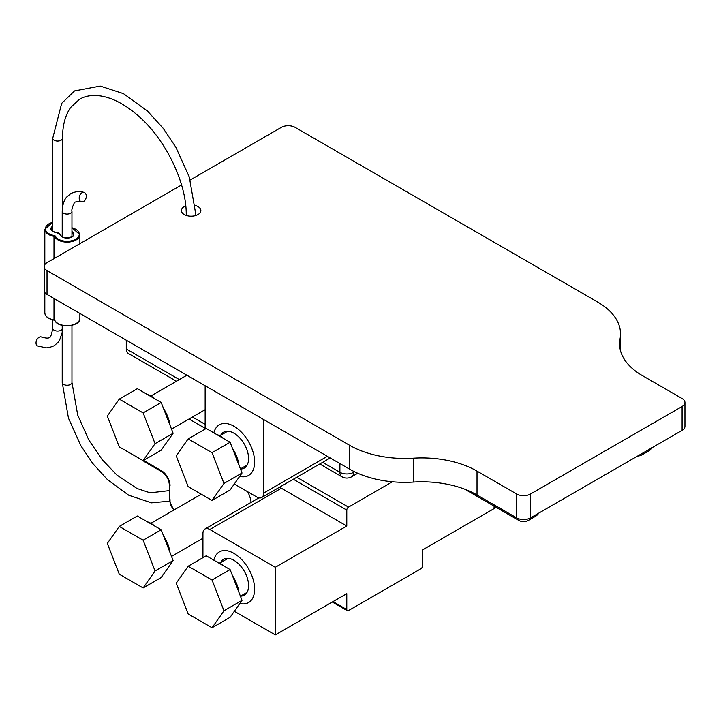 <?xml version="1.0" encoding="UTF-8"?>
<svg xmlns="http://www.w3.org/2000/svg" width="721" height="721" viewBox="0 0 721 721"><rect width="100%" height="100%" fill="white"/><g stroke="black" fill="none" stroke-linecap="round" stroke-linejoin="round"><path stroke-width="1.08" d="M233.946 426.255A29.237 16.88 60 0 1 253.044 452.013A29.237 16.88 60 0 1 248.565 475.445A29.237 16.88 60 0 1 239.678 476.365A29.237 16.88 60 0 0 248.565 475.445L248.565 475.445A29.237 16.88 60 0 0 254.621 462.062A29.237 16.88 60 0 0 241.859 432.636A29.237 16.88 60 0 0 219.328 424.804A29.237 16.88 60 0 1 233.946 426.255M213.858 432.888A29.237 16.88 60 0 1 219.328 424.804L219.328 424.804A29.237 16.88 60 0 0 213.858 432.888M195.508 205.539A9.743 5.624 180 0 1 198.014 206.585A9.743 5.624 180 0 1 200.862 210.559A9.743 5.624 180 0 1 194.85 215.759A9.743 5.624 180 0 1 184.225 214.543A9.743 5.624 180 0 1 181.377 210.559A9.743 5.624 180 0 1 185.748 205.864M126.274 340.222L126.274 348.973A9.743 5.624 120 0 0 128.293 353.434L176.456 381.238M205.143 429.103L205.143 385.753M263.715 419.568L263.715 493.047A9.743 5.624 60 0 1 261.696 497.508A9.743 5.624 60 0 1 256.82 497.03L234.298 484.025M44.179 266.617L44.179 290.491A9.743 5.624 0 0 0 47.027 294.465L349.613 469.155A77.958 45.008 0 0 0 413.313 482.07A77.958 45.008 180 0 1 477.023 494.976L516.714 517.894A9.743 5.624 0 0 0 530.494 517.894L682.093 430.365A9.743 5.624 0 0 0 684.95 426.39L684.95 402.516A9.743 5.624 180 0 1 682.093 406.5L530.494 494.02A9.743 5.624 180 0 1 516.714 494.02L477.023 471.11A77.958 45.008 0 0 0 413.313 458.195A77.958 45.008 180 0 1 349.613 445.29L47.027 270.591A9.743 5.624 180 0 1 44.179 266.617A9.743 5.624 180 0 1 47.027 262.642L181.566 184.964M190.236 179.962L281.325 127.374A9.743 5.624 180 0 1 295.105 127.374L597.682 302.063A77.958 45.008 180 0 1 620.52 333.895A77.958 45.008 180 0 1 620.042 338.843A77.958 45.008 0 0 0 619.573 343.8A77.958 45.008 0 0 0 642.402 375.623L682.093 398.542A9.743 5.624 180 0 1 684.95 402.516M220.698 435.268A20.711 11.96 60 0 1 223.591 432.185A20.711 11.96 60 0 1 239.552 437.737A20.711 11.96 60 0 1 248.592 458.574A20.711 11.96 60 0 1 244.302 468.055A20.711 11.96 60 0 1 240.481 469.029M247.754 491.794A20.711 11.96 60 0 1 251.052 502.393M233.946 553.367A29.237 16.88 60 0 1 253.044 579.125A29.237 16.88 60 0 1 248.565 602.558A29.237 16.88 60 0 1 239.796 603.504A29.237 16.88 60 0 0 248.565 602.558L248.565 602.558A29.237 16.88 60 0 0 254.621 589.174A29.237 16.88 60 0 0 241.859 559.748A29.237 16.88 60 0 0 219.328 551.916A29.237 16.88 60 0 1 233.946 553.367M213.822 560.172A29.237 16.88 60 0 1 219.328 551.916L219.328 551.916A29.237 16.88 60 0 0 213.822 560.172M279.234 487.387A9.743 5.624 60 0 1 281.325 488.216L346.783 526.015L346.783 510.098A2.433 1.406 -60 0 1 348.504 507.115L296.782 477.257M494.074 506.133L494.074 508.611L422.587 549.889L422.587 565.796A2.433 1.406 -60 0 1 420.866 568.779L348.504 610.552A2.433 1.406 -60 0 1 347.288 610.678A2.433 1.406 -60 0 1 346.783 609.56L346.783 593.644L275.296 634.922L234.334 611.273M392.395 481.772L348.504 507.115M202.934 557.684L202.934 533.477A9.743 5.624 60 0 1 204.953 529.016A9.743 5.624 60 0 1 209.829 529.493L275.296 567.292L275.296 634.922M423.362 481.799L422.587 481.799M346.783 526.015L275.296 567.292M220.554 562.659A20.711 11.96 60 0 1 223.591 559.298A20.711 11.96 60 0 1 239.552 564.849A20.711 11.96 60 0 1 248.592 585.686A20.711 11.96 60 0 1 244.302 595.167A20.711 11.96 60 0 1 240.526 596.141M212.037 500.428L230.089 490.001L242.031 473.021L230.089 442.261L206.224 428.472L188.163 438.9L212.037 452.689L223.97 483.449L212.037 500.428L188.163 486.648L176.23 455.879L188.163 438.9M230.089 442.261L212.037 452.689M242.031 473.021L223.97 483.449M216.129 434.195A27.01 15.592 60 0 1 224.195 438.855M232.405 448.228A27.01 15.592 60 0 1 238.975 465.153M212.037 627.739L230.089 617.311L242.031 600.332L230.089 569.572L206.224 555.792L188.163 566.21L212.037 579.999L223.97 610.759L212.037 627.739L188.163 613.959L176.23 583.199L188.163 566.21M230.089 569.572L212.037 579.999M242.031 600.332L223.97 610.759M216.129 561.506A27.01 15.592 60 0 1 224.195 566.165M232.405 575.538A27.01 15.592 60 0 1 238.975 592.464M143.128 460.647L161.18 450.219L173.121 433.24L161.18 402.471L137.314 388.691L119.253 399.119L143.128 412.899L155.06 443.658L143.128 460.647L119.253 446.858L107.321 416.098L119.253 399.119M161.18 402.471L143.128 412.899M173.121 433.24L155.06 443.658M147.219 394.414A27.01 15.592 60 0 1 155.285 399.074M163.505 408.447A27.01 15.592 60 0 1 170.066 425.372M143.128 587.957L161.18 577.53L173.121 560.55L161.18 529.782L137.314 516.002L119.253 526.429L143.128 540.209L155.06 570.978L143.128 587.957L119.253 574.168L107.321 543.409L119.253 526.429M161.18 529.782L143.128 540.209M173.121 560.55L155.06 570.978M147.219 521.725A27.01 15.592 60 0 1 155.285 526.384M163.505 535.757A27.01 15.592 60 0 1 170.066 552.683M52.732 319.881L52.732 328.244C51.488 335.211 50.29 338.266 49.136 337.392C48.785 338.464 46.216 338.338 41.43 337.004A4.876 3.136 113.4 0 0 37.672 338.482A4.876 3.136 113.4 0 0 36.05 343.466A4.876 3.136 113.4 0 0 37.564 345.945L46.351 347.864L49.091 347.612L54.048 345.81L58.068 342.367L59.636 340.096L62.213 332.237M79.301 199.131A4.876 3.407 -73.9 0 1 80.446 194.174A4.876 3.407 -73.9 0 1 84.105 192.462A4.876 3.407 -73.9 0 1 86.024 198.095A4.876 3.407 -73.9 0 1 81.401 201.826A4.876 3.407 -73.9 0 1 79.301 199.131M319.773 463.982L341.916 476.761A9.743 5.624 -60 0 1 339.897 472.3L322.629 462.332M179.313 379.588L126.274 348.973M354.57 471.786L353.678 472.3A9.743 5.624 60 0 1 351.659 476.761L357.751 473.246M353.678 471.345L353.678 472.3A9.743 5.624 180 0 1 339.897 472.3L339.897 463.549M327.352 456.312L263.715 493.047M530.196 518.066A9.743 5.624 60 0 1 528.475 520.364L535.37 516.389A9.743 5.624 -120 0 0 537.082 514.091M466.127 489.739A9.743 5.624 120 0 0 467.055 490.532L518.732 520.364A9.743 5.624 -60 0 1 517.02 518.066M643.889 452.428A9.743 5.624 60 0 1 642.177 454.726L649.071 450.742A9.743 5.624 -120 0 0 650.784 448.444M682.093 406.5L682.093 430.365M530.494 517.894L530.494 494.02M47.027 294.465L47.027 270.591M516.714 494.02L516.714 517.894M349.613 445.29L349.613 469.155M413.313 458.195L413.313 482.07M477.023 471.11L477.023 494.976M620.042 338.843L620.042 348.748M205.143 424.345L192.453 417.017M189.01 419.009L205.143 428.319M293.339 479.24L346.783 510.098M142.74 460.422L144.696 461.882A2.433 1.406 -60 0 1 144.191 460.764A7.309 4.218 60 0 1 143.587 460.377M144.696 461.882L161.928 471.831A2.433 1.406 -60 0 1 161.423 470.714L144.191 460.764M161.928 471.831C166.362 474.959 168.831 479.231 169.318 484.638A2.433 1.406 0 0 0 170.03 485.63A12.185 7.03 -120 0 0 161.423 470.714M169.318 484.638L169.318 500.554A2.433 1.406 0 0 0 170.03 501.546L170.03 499.554M174.239 509.837A7.309 4.218 60 0 1 170.03 501.546M346.783 609.56L333.003 601.602M209.829 529.493L281.325 488.216M52.732 328.244A4.876 2.812 0 0 0 54.156 330.227A4.876 2.812 0 0 0 62.213 329.155M52.732 231.18L52.732 138.252A4.876 2.812 0 0 0 54.156 140.234A4.876 2.812 0 0 0 59.464 140.847A4.876 2.812 0 0 0 62.475 138.252L62.475 207.26M186.243 215.336L186.243 215.435A4.876 2.812 180 0 1 186.243 215.336C186.775 183.404 166.118 140.09 138.765 116.27C126.022 105.059 113.693 98.353 101.769 96.154C93.009 94.658 85.565 95.713 79.454 99.327L70.757 107.348C65.359 114.837 62.592 125.13 62.475 138.252M195.995 215.336A4.876 2.812 180 0 1 195.986 215.435L189.281 176.978L175.825 147.165L163.135 128.266L147.345 110.917L123.453 93.649L100.237 86.078L74.533 90.918L61.691 103.346L52.732 138.252M169.336 501.167L151.473 502.852L128.744 495.228L107.51 479.69L92.811 463.531L80.995 445.929L68.468 418.18L62.213 382.436A4.876 2.812 0 0 0 63.637 384.419A4.876 2.812 0 0 0 68.946 385.032A4.876 2.812 0 0 0 71.956 382.436L77.715 415.098L88.773 439.9L102.121 459.592L116.856 475.004L137.026 488.505L150.148 492.813L169.318 490.622M62.213 236.659L62.213 211.262A4.876 2.812 0 0 0 63.637 213.245A4.876 2.812 0 0 0 68.946 213.858A4.876 2.812 0 0 0 71.956 211.262L71.956 236.659M71.956 232.622A6.092 3.515 180 0 1 73.172 234.731C76.417 237.588 59.879 239.174 61.051 235.163A0.613 0.496 165.2 0 0 60.456 234.821A6.696 3.866 0 0 0 70.018 237.714A6.696 3.866 0 0 0 71.956 231.576M61.06 235.262A0.613 0.496 165.2 0 0 61.051 235.163L56.598 232.586A4.614 2.659 180 0 1 60.456 234.821M56.689 232.739L56.653 232.477C53.21 231.847 51.497 230.774 51.515 229.26A6.092 3.515 180 0 1 52.732 227.16M52.732 226.115A6.696 3.866 0 0 0 51.272 230.026A6.696 3.866 0 0 0 56.598 232.586M71.956 227.791A12.185 7.03 180 0 1 75.146 239.507A12.185 7.03 180 0 1 55.4 236.227A1.83 1.054 0 0 0 54.165 235.506A12.185 7.03 180 0 1 45.45 229.206A12.185 7.03 180 0 1 52.732 222.32M54.814 258.145L54.814 236.821A12.789 7.381 0 0 0 68.91 242.04A12.789 7.381 0 0 0 79.878 234.731L79.878 243.68M55.4 236.227A0.613 0.478 152.9 0 0 54.814 236.821A1.217 0.703 180 0 0 53.994 236.344L53.994 258.623M54.165 235.506L53.994 236.344A12.789 7.381 0 0 1 44.819 229.26L52.732 222.185M58.257 323.621A12.185 7.03 0 0 0 75.903 323.621M54.165 320.052L54.859 320.548C58.221 328.749 80.734 326.775 79.878 318.276A12.789 7.381 180 0 1 68.91 325.586A12.789 7.381 180 0 1 54.814 320.367A0.613 0.478 152.9 0 0 54.994 320.701M44.819 312.806C45.162 316.501 48.244 318.952 54.057 320.151L53.994 319.89A12.789 7.381 180 0 1 44.819 312.806L44.819 292.492M54.814 298.963L54.814 320.367A1.217 0.703 0 0 0 53.994 319.89L53.994 298.485M341.916 476.761A9.743 9.743 0 0 0 351.659 476.761M330.209 457.961L261.696 497.508M465.667 489.559A9.743 9.743 0 0 0 467.055 490.532M535.37 516.389A9.743 9.743 0 0 0 538.749 513.127M518.732 520.364A9.743 9.743 0 0 0 528.475 520.364M649.071 450.742A9.743 9.743 0 0 0 652.451 447.489M637.661 456.023A9.743 9.743 0 0 0 642.177 454.726M620.52 333.895L620.52 350.794M173.725 510.126L169.318 500.554M332.291 602.017L347.288 610.678M204.953 529.016L258.911 497.86M240.426 468.884L247.186 464.982M219.77 435.808L227.701 431.221M240.426 596.195L247.024 592.392M219.77 563.119L228.016 558.351M171.517 429.103L205.143 409.69M150.86 396.018L186.892 375.217M171.517 556.414L202.934 538.272M150.86 523.329L201.285 494.218M62.213 325.351L62.213 382.436M71.956 325.351L71.956 382.436M71.956 211.262C71.55 209.856 72.262 207.242 74.074 203.403C73.957 201.952 76.399 201.42 81.401 201.826M62.213 211.262C62.691 200.69 66.539 197.23 66.665 197.067L70.748 193.625C75.516 191.389 79.968 191.002 84.105 192.462M71.956 227.656L79.878 234.731M44.819 264.607L44.819 229.26M79.878 318.276L79.878 313.428"/></g></svg>

